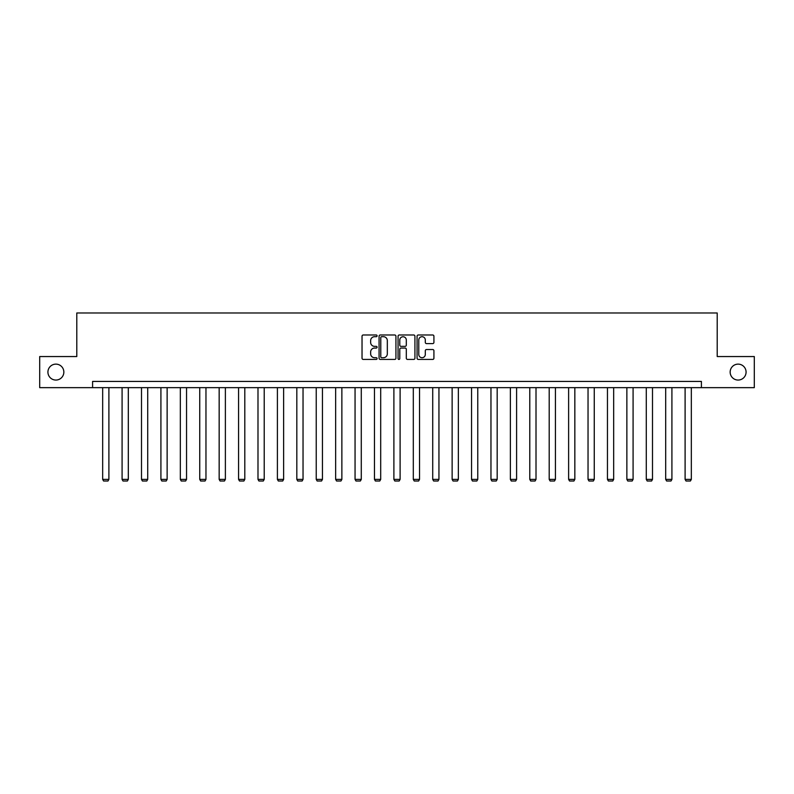 <?xml version="1.0" encoding="UTF-8"?>
<svg xmlns="http://www.w3.org/2000/svg" width="794" height="794" viewBox="0 0 794 794"><rect width="100%" height="100%" fill="white"/><g stroke="black" fill="none" stroke-linecap="round" stroke-linejoin="round"><path stroke-width="1.19" d="M377.09 335.842A0.854 0.854 0 0 0 376.237 334.989L363.255 334.989A1.221 1.221 0 0 0 362.034 336.209L362.034 358.203A1.221 1.221 0 0 0 363.255 359.424L376.237 359.424A0.854 0.854 0 0 0 377.09 358.57A0.854 0.854 0 0 0 376.237 357.717L374.55 357.717A3.91 3.91 0 0 1 370.649 353.806L370.649 351.97A3.91 3.91 0 0 1 374.55 348.06L376.237 348.06A0.854 0.854 0 0 0 377.09 347.206A0.854 0.854 0 0 0 376.237 346.353L374.55 346.353A3.91 3.91 0 0 1 370.649 342.442L370.649 340.606A3.91 3.91 0 0 1 374.55 336.706L376.237 336.706A0.854 0.854 0 0 0 377.09 335.842M730.152 372.098A7.97 7.97 0 0 0 738.122 380.058A7.97 7.97 0 0 0 746.082 372.098A7.97 7.97 0 0 0 738.122 364.128A7.97 7.97 0 0 0 730.152 372.098M47.918 372.098A7.97 7.97 0 0 0 55.878 380.058A7.97 7.97 0 0 0 63.848 372.098A7.97 7.97 0 0 0 55.878 364.128A7.97 7.97 0 0 0 47.918 372.098M432.7 343.603A1.221 1.221 0 0 0 433.921 342.383L433.921 336.209A1.221 1.221 0 0 0 432.7 334.989L418.289 334.989A1.221 1.221 0 0 0 417.068 336.209L417.068 358.203A1.221 1.221 0 0 0 418.289 359.424L432.7 359.424A1.221 1.221 0 0 0 433.921 358.203L433.921 350.75A1.221 1.221 0 0 0 432.7 349.529L426.527 349.529A1.221 1.221 0 0 0 425.306 350.75L425.306 354.442A3.265 3.265 0 0 1 422.041 357.717A3.265 3.265 0 0 1 418.775 354.442L418.775 339.971A3.265 3.265 0 0 1 422.041 336.706A3.265 3.265 0 0 1 425.306 339.971L425.306 342.383A1.221 1.221 0 0 0 426.527 343.603L432.7 343.603M92.59 387.651L39.7 387.651L39.7 356.546L76.79 356.546L76.79 312.985L717.21 312.985L717.21 356.546L754.3 356.546L754.3 387.651L701.41 387.651L701.41 381.428L92.59 381.428L92.59 387.651L701.41 387.651M395.928 336.209A1.221 1.221 0 0 0 394.707 334.989L380.296 334.989A1.221 1.221 0 0 0 379.075 336.209L379.075 358.203A1.221 1.221 0 0 0 380.296 359.424L394.707 359.424A1.221 1.221 0 0 0 395.928 358.203L395.928 336.209M399.293 334.989L413.704 334.989A1.221 1.221 0 0 1 414.925 336.209L414.925 358.203A1.221 1.221 0 0 1 413.704 359.424L407.54 359.424A1.221 1.221 0 0 1 406.31 358.203L406.31 349.281A1.221 1.221 0 0 0 405.089 348.06L401 348.06A1.221 1.221 0 0 0 399.779 349.281L399.779 358.57A0.854 0.854 0 0 1 398.925 359.424A0.854 0.854 0 0 1 398.072 358.57L398.072 336.209A1.221 1.221 0 0 1 399.293 334.989M381.636 336.706A0.854 0.854 0 0 0 380.783 337.559L380.783 356.853A0.854 0.854 0 0 0 381.636 357.717L383.413 357.717A3.91 3.91 0 0 0 387.323 353.806L387.323 340.606A3.91 3.91 0 0 0 383.413 336.706L381.636 336.706M406.31 340.031A3.265 3.265 0 0 0 403.044 336.765A3.265 3.265 0 0 0 399.779 340.031L399.779 345.132A1.221 1.221 0 0 0 401 346.353L405.089 346.353A1.221 1.221 0 0 0 406.31 345.132L406.31 340.031M108.897 387.651L108.897 479.397L102.674 479.397L102.674 387.651M108.897 479.397L107.964 481.015L103.607 481.015L102.674 479.397M128.31 387.651L128.31 479.397L122.087 479.397L122.087 387.651M128.31 479.397L127.377 481.015L123.02 481.015L122.087 479.397M147.724 387.651L147.724 479.397L141.501 479.397L141.501 387.651M147.724 479.397L146.791 481.015L142.434 481.015L141.501 479.397M167.137 387.651L167.137 479.397L160.914 479.397L160.914 387.651M167.137 479.397L166.204 481.015L161.847 481.015L160.914 479.397M186.55 387.651L186.55 479.397L180.327 479.397L180.327 387.651M186.55 479.397L185.617 481.015L181.26 481.015L180.327 479.397M205.964 387.651L205.964 479.397L199.741 479.397L199.741 387.651M205.964 479.397L205.031 481.015L200.674 481.015L199.741 479.397M225.377 387.651L225.377 479.397L219.164 479.397L219.164 387.651M225.377 479.397L224.444 481.015L220.097 481.015L219.164 479.397M244.8 387.651L244.8 479.397L238.577 479.397L238.577 387.651M244.8 479.397L243.867 481.015L239.51 481.015L238.577 479.397M264.213 387.651L264.213 479.397L257.99 479.397L257.99 387.651M264.213 479.397L263.28 481.015L258.923 481.015L257.99 479.397M283.627 387.651L283.627 479.397L277.404 479.397L277.404 387.651M283.627 479.397L282.694 481.015L278.337 481.015L277.404 479.397M303.04 387.651L303.04 479.397L296.817 479.397L296.817 387.651M303.04 479.397L302.107 481.015L297.75 481.015L296.817 479.397M322.453 387.651L322.453 479.397L316.23 479.397L316.23 387.651M322.453 479.397L321.52 481.015L317.163 481.015L316.23 479.397M341.867 387.651L341.867 479.397L335.644 479.397L335.644 387.651M341.867 479.397L340.934 481.015L336.577 481.015L335.644 479.397M361.28 387.651L361.28 479.397L355.057 479.397L355.057 387.651M361.28 479.397L360.347 481.015L355.99 481.015L355.057 479.397M380.693 387.651L380.693 479.397L374.47 479.397L374.47 387.651M380.693 479.397L379.76 481.015L375.403 481.015L374.47 479.397M400.107 387.651L400.107 479.397L393.893 479.397L393.893 387.651M400.107 479.397L399.174 481.015L394.826 481.015L393.893 479.397M419.53 387.651L419.53 479.397L413.307 479.397L413.307 387.651M419.53 479.397L418.597 481.015L414.24 481.015L413.307 479.397M438.943 387.651L438.943 479.397L432.72 479.397L432.72 387.651M438.943 479.397L438.01 481.015L433.653 481.015L432.72 479.397M458.356 387.651L458.356 479.397L452.133 479.397L452.133 387.651M458.356 479.397L457.423 481.015L453.066 481.015L452.133 479.397M477.77 387.651L477.77 479.397L471.547 479.397L471.547 387.651M477.77 479.397L476.837 481.015L472.48 481.015L471.547 479.397M497.183 387.651L497.183 479.397L490.96 479.397L490.96 387.651M497.183 479.397L496.25 481.015L491.893 481.015L490.96 479.397M516.596 387.651L516.596 479.397L510.373 479.397L510.373 387.651M516.596 479.397L515.663 481.015L511.306 481.015L510.373 479.397M536.01 387.651L536.01 479.397L529.787 479.397L529.787 387.651M536.01 479.397L535.077 481.015L530.72 481.015L529.787 479.397M555.423 387.651L555.423 479.397L549.2 479.397L549.2 387.651M555.423 479.397L554.49 481.015L550.133 481.015L549.2 479.397M574.836 387.651L574.836 479.397L568.623 479.397L568.623 387.651M574.836 479.397L573.903 481.015L569.556 481.015L568.623 479.397M594.259 387.651L594.259 479.397L588.036 479.397L588.036 387.651M594.259 479.397L593.326 481.015L588.969 481.015L588.036 479.397M613.673 387.651L613.673 479.397L607.45 479.397L607.45 387.651M613.673 479.397L612.74 481.015L608.383 481.015L607.45 479.397M633.086 387.651L633.086 479.397L626.863 479.397L626.863 387.651M633.086 479.397L632.153 481.015L627.796 481.015L626.863 479.397M652.499 387.651L652.499 479.397L646.276 479.397L646.276 387.651M652.499 479.397L651.566 481.015L647.209 481.015L646.276 479.397M671.913 387.651L671.913 479.397L665.69 479.397L665.69 387.651M671.913 479.397L670.98 481.015L666.623 481.015L665.69 479.397M691.326 387.651L691.326 479.397L685.103 479.397L685.103 387.651M691.326 479.397L690.393 481.015L686.036 481.015L685.103 479.397"/></g></svg>
